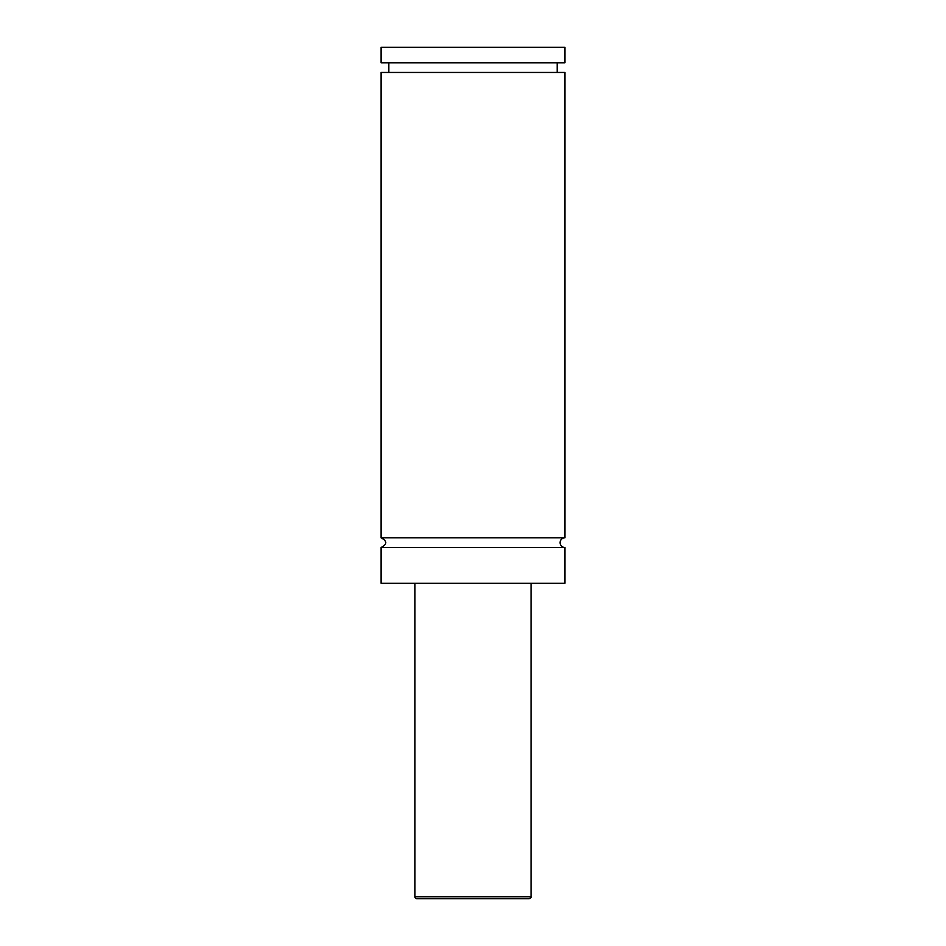 <?xml version="1.0" encoding="UTF-8"?>
<svg xmlns="http://www.w3.org/2000/svg" width="946" height="946" viewBox="0 0 946 946"><rect width="100%" height="100%" fill="white"/><g stroke="black" fill="none" stroke-linecap="round" stroke-linejoin="round"><path stroke-width="1.42" d="M381.084 547.498C387.328 544.269 387.328 541.053 381.084 537.825L564.916 537.825A4.836 4.836 0 0 0 560.079 542.661A4.836 4.836 0 0 0 564.916 547.498L564.916 583.292L381.084 583.292L381.084 547.498L564.916 547.498M529.11 898.7L416.89 898.7A1.939 1.939 0 0 1 414.951 896.761L531.049 896.761C531.581 897.198 530.931 897.849 529.11 898.7M531.049 583.292L531.049 896.761M381.084 537.825L381.084 72.452L564.916 72.452L564.916 537.825M381.084 47.3L564.916 47.3L564.916 62.779L381.084 62.779L381.084 47.3M414.951 896.761L414.951 583.292M557.17 72.452L557.17 62.779M388.83 72.452L388.83 62.779"/></g></svg>
